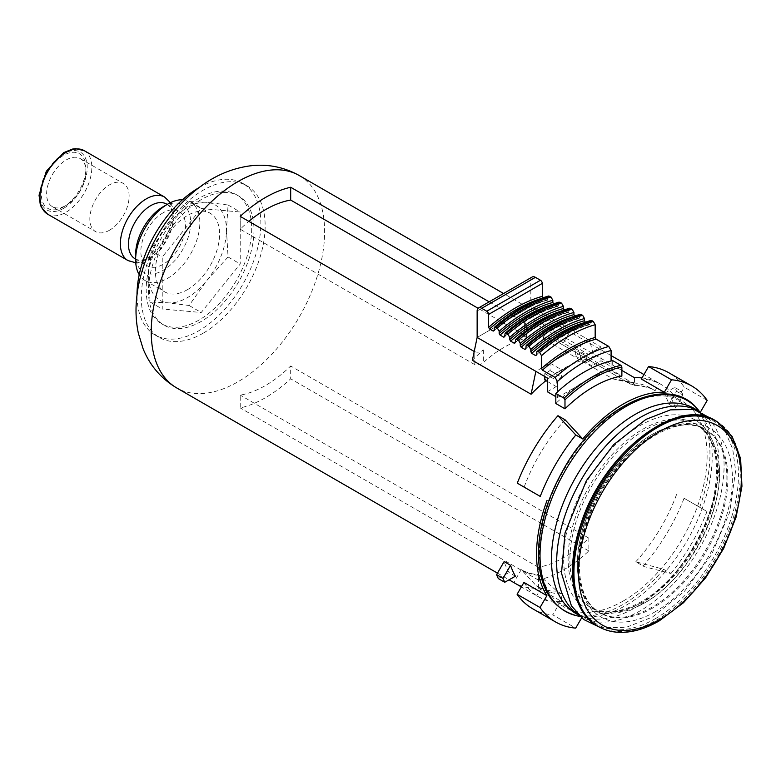 <?xml version="1.0" encoding="UTF-8"?>
<svg xmlns="http://www.w3.org/2000/svg" width="781" height="781" viewBox="0 0 781 781"><rect width="100%" height="100%" fill="white"/><g stroke="black" fill="none" stroke-linecap="round" stroke-linejoin="round"><path stroke-width="0.59" stroke-dasharray="3.9 2.93" d="M535.581 323.842L530.816 306.464L589.528 340.36L594.302 357.737L535.581 323.842A122.607 70.788 120 0 0 524.627 326.165L526.521 324.505L524.627 322.319L489.15 301.837M524.627 322.319L524.627 335.137L526.521 337.255L524.627 338.759A107.69 62.177 120 0 0 483.341 362.589C480.364 364.991 477.308 365.557 474.165 364.268L240.216 229.204A107.69 62.177 -60 0 1 248.846 221.365M634.484 377.721L634.484 385.375L629.896 382.729L612.929 378.912L545.031 339.715C543.117 338.505 542.649 337.773 543.615 337.509L543.264 337.304A107.69 62.177 120 0 1 557.819 342.049L630.296 383.891A107.69 62.177 -60 0 1 631.273 384.477L558.796 342.634A107.69 62.177 120 0 0 557.819 342.049M611.093 355.57L561.959 327.405A122.607 70.788 120 0 0 545.031 323.432L543.137 324.164L543.137 337.939L545.031 334.239L543.264 337.304M612.929 378.912A107.69 62.177 -60 0 1 619.021 379.673A107.69 62.177 -60 0 1 630.296 383.891M538.587 588.239L561.529 601.477L561.529 593.824L556.941 591.178L538.587 574.601A107.69 62.177 -60 0 1 521.239 569.622L513.781 582.538A122.607 70.788 -60 0 0 538.587 588.239L538.587 574.601M561.959 327.405L558.796 332.872C559.069 337.577 560.602 340.955 563.384 343.015L636.359 385.15L631.273 384.477M563.384 343.015L569.876 331.779L503.589 293.51M543.137 324.164L545.031 326.077L545.031 339.715M558.796 332.872L558.796 342.634M652.106 607.169A105.738 61.055 -60 0 1 599.242 612.402A105.738 61.055 -60 0 1 578.028 575.304A105.738 61.055 -60 0 1 662.249 429.433A105.738 61.055 -60 0 1 704.979 429.257A105.738 61.055 -60 0 1 721.185 513.986A105.738 61.055 -60 0 1 652.106 607.169M644.657 602.864A105.738 61.055 120 0 0 718.735 462.049A105.738 61.055 120 0 0 697.531 424.952A105.738 61.055 120 0 0 644.657 430.194A105.738 61.055 120 0 0 575.577 523.368A105.738 61.055 120 0 0 591.783 608.106A105.738 61.055 120 0 0 634.523 607.921A105.738 61.055 120 0 0 644.657 602.864M636.876 562.398L644.237 566.645L670.947 573.508L663.713 569.329L635.793 561.773L643.153 566.02A136.236 78.656 120 0 0 684.068 498.258L707 511.496L684.068 498.258M581.64 617.859L582.675 616.063L559.743 602.815L552.782 614.872L575.714 628.119M663.713 569.329A122.607 70.788 -60 0 1 623.248 604.279A122.607 70.788 -60 0 1 582.675 616.063M670.947 573.508A136.236 78.656 120 0 0 707 511.496M700.899 411.284L699.864 413.081A122.607 70.788 -60 0 1 699.688 507.279M623.248 601.009A118.614 68.484 -60 0 1 550.615 497.682A118.614 68.484 -60 0 1 695.881 413.803A118.614 68.484 -60 0 1 623.248 601.009M565.083 419.797A122.607 70.788 120 0 0 524.129 487.119L517.286 483.166M644.237 566.645L643.153 566.02M532.564 608.692A136.236 78.656 120 0 0 552.782 614.872M707.195 400.389L684.254 387.151A136.236 78.656 120 0 0 668.79 372.732M699.864 413.081L676.932 399.843L684.254 387.151M588.845 538.129L588.845 550.947A122.607 70.788 120 0 1 563.609 569.847A122.607 70.788 120 0 1 538.382 580.078L538.382 567.26A107.69 62.177 120 0 0 588.845 538.129L290.678 365.986L290.678 378.805A122.607 70.788 -60 0 1 265.452 397.705A122.607 70.788 -60 0 1 240.216 407.936L240.216 395.118A107.69 62.177 -60 0 0 290.678 365.986M675.399 408.063L682.945 395.001L676.522 391.291A136.236 78.656 120 0 0 674.774 387.396L664.114 393.468L670.528 397.178A122.607 70.788 120 0 1 675.399 408.063L668.975 404.353A122.607 70.788 120 0 0 664.114 393.468M682.945 395.001A136.236 78.656 120 0 0 681.198 391.105L674.774 387.396M240.216 216.386L240.216 229.204M594.302 357.737A122.607 70.788 120 0 0 545.978 380.63M589.528 340.36L535.864 371.346M538.382 567.26L240.216 395.118M538.382 580.078L240.216 407.936M588.845 550.947L290.678 378.805M524.627 335.137L478.109 308.28M474.165 364.268L474.165 351.45C477.279 352.768 480.344 352.28 483.341 349.995A122.607 70.788 120 0 0 472.378 360.334M532.154 277.011A6.492 3.749 -120 0 0 530.816 279.979L530.816 306.464L477.142 337.451L530.816 306.464L600.999 346.989L586.775 355.199L586.775 362.609L592.057 359.563L592.057 365.918L600.999 360.754L611.093 366.582L611.093 360.968M201.225 321.43A74.605 43.072 -60 0 1 163.932 325.121A74.605 43.072 -60 0 1 163.922 238.976A74.605 43.072 -60 0 1 238.527 195.904A74.605 43.072 -60 0 1 249.969 255.69A74.605 43.072 -60 0 1 201.225 321.43M198.93 320.103A74.605 43.072 -60 0 1 161.638 323.803A74.605 43.072 -60 0 1 161.638 237.658A74.605 43.072 -60 0 1 236.233 194.586A74.605 43.072 -60 0 1 247.675 254.362A74.605 43.072 -60 0 1 198.93 320.103M199.009 187.645A87.579 50.56 -60 0 1 242.725 183.35A87.579 50.56 -60 0 1 256.148 253.522A87.579 50.56 -60 0 1 198.93 330.695A87.579 50.56 -60 0 1 155.146 335.039A87.579 50.56 -60 0 1 137.007 295.033M203.216 333.175A87.579 50.56 -60 0 1 159.431 337.509A87.579 50.56 -60 0 1 159.431 236.389A87.579 50.56 -60 0 1 247.011 185.819A87.579 50.56 -60 0 1 260.434 256.002A87.579 50.56 -60 0 1 203.216 333.175M523.944 582.411A122.607 70.788 120 0 0 539.007 597.104A122.607 70.788 120 0 0 559.743 602.815M635.793 561.773A122.607 70.788 120 0 0 676.746 494.031M676.932 399.843A122.607 70.788 120 0 0 661.614 384.74A122.607 70.788 120 0 0 641.357 379.049M561.529 601.477A122.607 70.788 -60 0 1 536.713 595.786L521.347 586.912M561.529 593.824A114.172 65.916 -60 0 1 540.93 588.483L536.713 595.786L539.007 597.104M515.411 576.202L508.987 572.493A122.607 70.788 120 0 1 504.126 561.598M642.002 377.936A122.607 70.788 -60 0 1 659.32 383.422L643.954 374.548M661.614 384.74L659.32 383.422L655.103 390.725L650.514 388.069L636.359 385.15M621.871 370.438L545.031 326.077M696.593 409.976A118.39 68.357 -60 0 1 699.561 411.519A118.39 68.357 -60 0 1 717.71 506.391A118.39 68.357 -60 0 1 640.371 610.722A118.39 68.357 -60 0 1 581.171 616.58A118.39 68.357 -60 0 1 578.35 614.784M694.368 408.522A118.39 68.357 -60 0 1 704.325 416.644A118.39 68.357 -60 0 1 709.197 513.468A118.39 68.357 -60 0 1 635.168 607.716A118.39 68.357 -60 0 1 587.986 618.142A118.39 68.357 -60 0 1 575.978 613.583M668.975 404.353L676.522 391.291M681.198 391.105L670.528 397.178M498.317 578.565L508.987 572.493M634.484 385.375A114.172 65.916 -60 0 1 655.103 390.725L650.514 388.069A114.172 65.916 -60 0 0 638.555 383.598A114.172 65.916 -60 0 0 629.896 382.729M556.941 591.178A114.172 65.916 -60 0 1 536.342 585.828L540.93 588.483A114.172 65.916 -60 0 1 540.93 588.474L536.342 585.828L521.239 569.622L522.616 570.413A107.69 62.177 -60 0 0 539.964 575.392M189.08 201.518L167.974 224.84L150.089 250.018L148.478 275.078L150.089 302.013L167.974 302.823L189.08 305.488L206.965 280.311L228.072 256.988L226.461 230.063A55.139 31.836 -60 0 1 206.965 280.311A55.139 31.836 -60 0 1 167.974 302.823A55.139 31.836 -60 0 1 148.478 275.078A55.139 31.836 -60 0 1 167.974 224.84A55.139 31.836 -60 0 1 206.965 202.328A55.139 31.836 -60 0 1 226.461 230.063L228.072 205.003L206.965 202.328L189.08 201.518L201.225 208.527L162.233 257.037L162.233 309.022L201.225 312.507L240.216 263.998L240.216 212.012L201.225 208.527M228.072 205.003L240.216 212.012M163.151 212.774A31.552 18.217 120 0 0 142.542 240.577A31.552 18.217 120 0 0 147.375 265.862A31.552 18.217 120 0 0 163.151 264.3A31.552 18.217 120 0 0 183.769 236.497A31.552 18.217 120 0 0 178.937 211.212A31.552 18.217 120 0 0 163.151 212.774M163.151 206.75A38.923 22.473 -60 0 1 190.681 222.644A38.923 22.473 -60 0 1 163.151 270.314A38.923 22.473 -60 0 1 135.63 254.43M182.51 199.731A45.415 26.222 -60 0 1 190.447 201.859A45.415 26.222 -60 0 1 197.408 238.244A45.415 26.222 -60 0 1 167.739 278.261A45.415 26.222 -60 0 1 145.041 280.506A45.415 26.222 -60 0 1 139.223 274.697M187.469 289.653A45.415 26.222 -60 0 1 164.762 291.899A45.415 26.222 -60 0 1 164.762 239.464A45.415 26.222 -60 0 1 210.177 213.242A45.415 26.222 -60 0 1 217.138 249.637A45.415 26.222 -60 0 1 187.469 289.653M63.612 206.828A31.552 18.217 -60 0 1 41.305 193.952A31.552 18.217 -60 0 1 63.612 155.302A31.552 18.217 -60 0 1 85.93 168.188A31.552 18.217 -60 0 1 63.612 206.828L66.278 205.296A27.784 16.04 -60 0 1 52.386 206.662A27.784 16.04 -60 0 1 52.386 174.583A27.784 16.04 -60 0 1 80.17 158.543A27.784 16.04 -60 0 1 85.93 171.264A27.784 16.04 -60 0 1 66.278 205.286A27.784 16.04 -60 0 1 66.278 205.296L63.612 206.828M166.548 204.056A31.552 18.217 -60 0 1 171.381 229.341A31.552 18.217 -60 0 1 150.772 257.144A31.552 18.217 -60 0 1 134.996 258.716M228.072 256.988L240.216 263.998M150.089 302.013L162.233 309.022M150.089 250.018L162.233 257.037M189.08 305.488L201.225 312.507M109.486 230.239A27.784 16.04 -60 0 1 95.594 231.615A27.784 16.04 -60 0 1 95.594 199.526A27.784 16.04 -60 0 1 123.378 183.486A27.784 16.04 -60 0 1 127.635 205.754A27.784 16.04 -60 0 1 109.486 230.239M555.818 396.641L557.419 397.568L557.419 391.955M612.694 360.597L612.694 370.663L621.871 375.964M612.694 370.663A122.607 70.788 120 0 0 593.16 376.93L611.093 366.582M557.419 397.568L575.353 387.22A122.607 70.788 120 0 0 555.818 403.504M539.446 299.113A150.499 86.896 120 0 1 543.205 297.991L546.866 300.109L547.784 299.543L547.784 297.356A154.394 89.141 120 0 0 494.119 328.342M494.119 330.295A150.499 86.896 120 0 1 546.866 300.109L547.784 299.543A151.797 87.638 120 0 0 494.119 330.529M548.545 296.028L547.784 297.356M549.99 305.205A150.499 86.896 120 0 1 553.749 304.082L557.419 306.201L558.337 305.635L558.337 303.448A154.394 89.141 120 0 0 504.672 334.434M504.672 336.386A150.499 86.896 120 0 1 557.419 306.201L558.337 305.635A151.797 87.638 120 0 0 504.672 336.621M559.098 302.12L558.337 303.448M560.543 311.297A150.499 86.896 120 0 1 564.302 310.174L567.972 312.293L568.89 311.726L568.89 309.54A154.394 89.141 120 0 0 515.216 340.526M515.216 342.478A150.499 86.896 120 0 1 567.972 312.293L568.89 311.726A151.797 87.638 120 0 0 515.216 342.713M569.642 308.212L568.89 309.54M571.096 317.379A150.499 86.896 120 0 1 574.855 316.266L578.526 318.384L579.443 317.818L579.443 315.631A154.394 89.141 120 0 0 525.769 346.618M525.769 348.56A150.499 86.896 120 0 1 578.526 318.384L579.443 317.818A151.797 87.638 120 0 0 525.769 348.804M580.195 314.304L579.443 315.631M583.534 322.885A150.499 86.896 120 0 1 585.399 322.348L589.206 324.554L590.124 323.988L590.124 321.801A154.394 89.141 120 0 0 536.459 352.787M536.459 354.74A150.499 86.896 120 0 1 589.206 324.554L590.124 323.988A151.797 87.638 120 0 0 536.459 354.974M590.885 320.474L590.124 321.801M544.806 376.51L544.806 373.601L550.078 370.555L550.078 363.136L575.314 348.57L575.314 355.99L580.586 352.944L580.586 359.299L592.057 365.918M580.586 352.944L592.057 359.563M544.806 379.956L580.586 359.299M575.353 387.22L593.16 376.93A122.607 70.788 120 0 0 575.353 387.22M547.325 391.74L556.277 386.575L556.277 380.22L561.549 377.174L561.549 369.764L547.325 377.975M547.325 381.411L556.277 386.575M575.314 355.99L586.775 362.609M575.314 348.57L586.775 355.199M600.999 360.754L600.999 346.989M550.078 370.555L561.549 377.174M550.078 363.136L561.549 369.764M544.806 373.601L556.277 380.22M524.627 326.165L524.627 338.759M545.031 323.432L545.031 334.239M642.9 601.848A105.738 61.055 -60 0 1 590.026 607.091A105.738 61.055 -60 0 1 590.026 484.991A105.738 61.055 -60 0 1 695.764 423.937A105.738 61.055 -60 0 1 711.979 508.665A105.738 61.055 -60 0 1 642.9 601.848M653.131 607.764A105.738 61.055 -60 0 1 600.267 612.997A105.738 61.055 -60 0 1 600.267 490.898A105.738 61.055 -60 0 1 706.004 429.853A105.738 61.055 -60 0 1 722.21 514.581A105.738 61.055 -60 0 1 653.131 607.764M655.425 611.64A108.871 62.861 -60 0 1 588.757 516.788A108.871 62.861 -60 0 1 722.093 439.81A108.871 62.861 -60 0 1 655.425 611.64M655.63 618.513A117.14 67.635 -60 0 1 583.895 516.456A117.14 67.635 -60 0 1 727.365 433.631A117.14 67.635 -60 0 1 655.63 618.513M715.747 420.861A118.39 68.357 -60 0 1 733.896 515.733A118.39 68.357 -60 0 1 656.548 620.055A118.39 68.357 -60 0 1 597.358 625.923M716.841 421.496A118.39 68.357 -60 0 1 734.989 516.368A118.39 68.357 -60 0 1 657.651 620.7A118.39 68.357 -60 0 1 598.451 626.557M483.341 349.995L483.341 362.589M299.23 175.52A122.607 70.788 -60 0 1 318.023 273.77A122.607 70.788 -60 0 1 237.922 381.811A122.607 70.788 -60 0 1 176.623 387.884M697.228 408.736A121.748 70.29 -60 0 1 702.246 508.314A121.748 70.29 -60 0 1 626.118 605.236A121.748 70.29 -60 0 1 577.598 615.955M640.605 603.078A108.871 62.861 -60 0 1 573.937 508.236A108.871 62.861 -60 0 1 707.274 431.249A108.871 62.861 -60 0 1 640.605 603.078M63.612 208.342A33.407 19.291 -60 0 1 43.16 179.239A33.407 19.291 -60 0 1 84.075 155.614A33.407 19.291 -60 0 1 63.612 208.342M84.231 150.645A36.648 21.165 -60 0 1 89.854 180.02A36.648 21.165 -60 0 1 65.907 212.315A36.648 21.165 -60 0 1 47.582 214.131M164.615 197.056A36.648 21.165 -60 0 1 170.238 226.422A36.648 21.165 -60 0 1 146.291 258.726A36.648 21.165 -60 0 1 127.967 260.542M477.142 310.965L530.816 279.979M526.521 337.255L526.521 324.505M578.028 575.304C575.88 557.517 579.043 537.484 587.517 515.226C602.112 476.664 633.811 440.806 662.249 429.433M599.749 627.28L625.327 627.68L652.438 617.068L684.547 591.197L711.462 554.871L729.669 512.356L735.604 470.816L732.715 449.055L724.924 430.829L718.12 422.267M634.523 607.921L644.325 603.03C687.661 579.98 726.213 506.381 718.735 462.049M697.531 424.952L695.764 423.937C714.215 435.671 720.346 459.355 714.137 495.008C706.083 536.898 674.276 583.319 641.279 601.692C620.836 612.978 603.752 614.774 590.026 607.091L591.783 608.106M599.242 612.402L600.267 612.997C578.243 601.477 572.297 560.494 588.884 518.047C610.713 455.45 675.858 408.707 706.004 429.853L704.979 429.257M161.638 323.803L163.932 325.121M236.233 194.586L238.527 195.904M155.146 335.039L159.431 337.509M242.725 183.35L247.011 185.819M497.468 573.127L509.056 579.814M578.721 615.164L581.171 616.58M697.111 410.103L699.561 411.519M704.325 416.644L698.927 410.621M587.986 618.142L580.078 616.473M619.021 379.673L638.555 383.598M145.041 280.506L164.762 291.899M190.447 201.859L210.177 213.242M85.93 171.264L85.93 168.188M135.748 262.797L137.612 262.806L149.532 259.048L161.306 248.895L172.601 227.33L174.085 217.694L172.816 207.668L170.463 202.669M135.63 259.077L147.375 265.862M167.183 204.427L178.937 211.212M52.386 206.662L95.594 231.615M80.17 158.543L123.378 183.486M547.403 300.207C529.625 305.215 511.799 315.514 493.914 331.105M557.956 306.298C540.179 311.307 522.343 321.606 504.458 337.197M568.509 312.39C550.732 317.398 532.896 327.698 515.011 343.279M579.053 318.482C561.275 323.49 543.449 333.79 525.564 349.371M589.743 324.652C571.965 329.66 554.139 339.96 536.244 355.55"/><path stroke-width="1.17" d="M582.772 439L565.083 419.797L557.956 415.687L575.812 434.978L582.772 439A122.607 70.788 -60 0 1 664.299 392.287L641.357 379.049L648.572 366.553L671.514 379.791L664.299 392.287M575.812 434.978A136.236 78.656 120 0 0 540.227 496.413L524.129 487.119M540.032 607.52L517.1 594.273A136.236 78.656 120 0 0 532.564 608.692L555.496 621.93A136.236 78.656 120 0 1 540.032 607.52L546.885 595.659A122.607 70.788 -60 0 1 547.061 500.357M555.496 621.93A136.236 78.656 120 0 0 575.714 628.119L581.64 617.859M700.899 411.284L707.195 400.389A136.236 78.656 120 0 0 691.732 385.97A136.236 78.656 120 0 0 671.514 379.791M557.956 415.687A136.236 78.656 120 0 0 517.286 483.166L540.227 496.413M546.885 595.659L523.944 582.411L517.1 594.273M691.732 385.97L668.79 372.732A136.236 78.656 120 0 0 648.572 366.553M248.846 221.365A107.69 62.177 -60 0 1 290.678 200.063L290.678 187.255A122.607 70.788 120 0 0 240.216 216.386L474.165 351.45M545.978 380.63A122.607 70.788 120 0 0 531.09 394.229L472.378 360.334L477.142 337.451L547.325 377.975L547.325 391.74L555.818 396.641M488.613 314.411L542.287 283.425L542.287 296.36A151.797 87.638 120 0 0 488.613 327.346L488.613 314.411A2.597 1.494 -120 0 0 486.778 311.228L481.731 308.319A6.492 3.749 -120 0 0 478.489 307.997A6.492 3.749 -120 0 0 477.142 310.965L477.142 337.451L535.864 371.346L531.09 394.229M478.109 308.28L290.678 200.063M489.15 301.837L290.678 187.255M137.007 295.033A87.579 50.56 -60 0 1 199.009 187.645M509.056 579.814L521.347 586.912M510.549 565.307L504.126 561.598L496.579 574.67A136.236 78.656 120 0 0 498.317 578.565L504.741 582.275L515.411 576.202A122.607 70.788 120 0 1 510.549 565.307L503.003 578.379A136.236 78.656 120 0 0 504.741 582.275M643.954 374.548L611.093 355.57M621.871 370.438L634.484 377.721A122.607 70.788 -60 0 1 642.002 377.936M578.35 614.784A118.39 68.357 -60 0 1 581.171 479.876A118.39 68.357 -60 0 1 696.593 409.976M578.721 615.164L575.978 613.583A118.39 68.357 -60 0 1 575.978 476.879A118.39 68.357 -60 0 1 694.368 408.522L697.111 410.103M503.003 578.379L496.579 574.67M139.223 274.697A45.415 26.222 -60 0 1 135.63 259.722L135.63 254.43A38.923 22.473 -60 0 1 163.151 206.75L167.739 204.105A45.415 26.222 -60 0 1 182.51 199.731M135.63 259.722A45.415 26.222 -60 0 1 167.739 204.105M135.63 259.077L134.996 258.716A31.552 18.217 -60 0 1 134.996 222.273A31.552 18.217 -60 0 1 166.548 204.056L167.183 204.427M564.985 408.805A122.607 70.788 120 0 1 621.871 375.964L621.871 367.011L620.954 365.371L612.694 360.597A134.937 77.905 120 0 0 611.093 360.968L611.093 350.513L608.799 346.452L596.088 339.12L595.171 337.49L595.171 324.711L593.335 321.469A156.991 90.635 120 0 0 539.671 352.456L541.506 355.697L541.506 368.476L542.424 370.106L555.125 377.438L557.419 381.499L557.419 391.955A134.937 77.905 120 0 0 555.818 393.439L564.067 398.203L564.985 399.843L564.985 408.805L555.818 403.504L555.818 393.439M538.294 351.655L536.879 351.635C554.793 336.172 572.795 325.784 590.885 320.464L591.959 320.669A156.991 90.635 120 0 0 538.294 351.655L539.671 352.456M536.879 351.635L536.459 354.974L535.541 355.54L536.459 354.974M581.269 314.499A156.991 90.635 120 0 0 527.605 345.485L526.189 345.466C544.103 330.002 562.105 319.614 580.195 314.294L582.646 315.299L584.481 318.541A154.394 89.141 120 0 0 530.816 349.527L530.816 351.714L531.734 353.334L535.541 355.54A150.499 86.896 120 0 1 536.459 354.74M530.816 349.527L528.981 346.286L527.605 345.485M526.189 345.466L525.769 348.804L524.852 349.371L525.769 348.804M570.726 308.407A156.991 90.635 120 0 0 517.051 339.393L515.636 339.374C533.55 323.91 551.552 313.523 569.642 308.202L572.102 309.208L573.937 312.449A154.394 89.141 120 0 0 520.263 343.435L520.263 345.622L521.181 347.242L524.852 349.371A150.499 86.896 120 0 1 525.769 348.56M520.263 343.435L518.428 340.194L517.051 339.393M515.636 339.374L515.216 342.713L514.298 343.279L515.216 342.713M505.082 333.282C522.997 317.818 540.999 307.431 559.089 302.11L561.549 303.116L563.384 306.357A154.394 89.141 120 0 0 509.71 337.343L509.71 339.53L510.628 341.16L514.298 343.279A150.499 86.896 120 0 1 515.216 342.478M509.71 337.343L507.875 334.102L506.508 333.302L505.092 333.282L504.672 336.621L503.755 337.187L504.672 336.621M549.619 296.233A156.991 90.635 120 0 0 495.955 327.219L494.539 327.19C512.453 311.726 530.455 301.339 548.545 296.028L550.995 297.024L552.831 300.265A154.394 89.141 120 0 0 499.166 331.251L499.166 333.438L500.084 335.069L503.755 337.187A150.499 86.896 120 0 1 504.672 336.386M499.166 331.251L497.331 328.01L495.955 327.219M494.539 327.19L494.119 330.529L493.201 331.095L494.119 330.529M488.613 327.346L489.531 328.977L493.201 331.095A150.499 86.896 120 0 1 494.119 330.295M542.287 296.36L543.205 297.991M542.287 283.425A2.597 1.494 -120 0 0 540.452 280.242L535.405 277.333A6.492 3.749 -120 0 0 532.154 277.011L478.489 307.997M552.831 300.265L552.831 302.452L553.749 304.082M563.384 306.357L563.384 308.544L564.302 310.174M573.937 312.449L573.937 314.636L574.855 316.266M584.481 318.541L584.481 320.727L585.399 322.348M591.959 320.669L593.335 321.469M544.806 376.51L544.806 379.956L547.325 381.411M611.093 360.968A134.937 77.905 120 0 0 557.419 391.955M715.747 420.861C677.244 395.313 602.659 453.361 580.625 524.842C565.268 569.515 572.053 612.04 597.358 625.923A118.39 68.357 -60 0 1 597.348 489.218A118.39 68.357 -60 0 1 715.747 420.861L716.841 421.496A118.39 68.357 -60 0 0 598.451 489.853A118.39 68.357 -60 0 0 598.451 626.557C604.553 630.062 611.338 631.985 618.806 632.337C631.634 632.825 645.126 628.998 659.271 620.856L683.531 602.698L705.594 577.881L723.636 548.506L736.112 517.071L741.95 486.251L740.613 458.584L732.08 436.325L716.841 421.496M659.945 619.372A115.149 66.483 -60 0 1 589.43 519.053A115.149 66.483 -60 0 1 730.46 437.633A115.149 66.483 -60 0 1 659.945 619.372M299.23 175.52C283.493 166.773 266.741 163.61 249.002 166.011C231.322 168.667 215.029 175.598 200.121 186.805C165.963 212.09 141.371 255.68 136.86 296.253C135.357 308.925 135.865 321.274 138.374 333.311L143.05 348.609C149.815 365.42 161.003 378.512 176.623 387.884A122.607 70.788 -60 0 1 176.623 246.308A122.607 70.788 -60 0 1 299.23 175.52L503.589 293.51M577.598 615.955A121.748 70.29 -60 0 1 565.249 470.679A121.748 70.29 -60 0 1 697.228 408.736C668.673 372.957 598.305 405.222 562.984 470.396C546.085 500.572 537.924 529.743 538.49 557.888C540.247 590.231 553.28 609.59 577.598 615.955L580.078 616.473M84.231 150.645L75.63 148.663L72.457 149.073L63.73 152.627L46.294 171.293L39.05 195.211L40.27 204.544L41.491 207.521L47.582 214.131A36.648 21.165 -60 0 1 47.582 171.81A36.648 21.165 -60 0 1 84.231 150.645L164.615 197.056A36.648 21.165 -60 0 0 127.967 218.221A36.648 21.165 -60 0 0 127.967 260.542L135.748 262.797M595.171 324.711A154.394 89.141 120 0 0 541.506 355.697M539.446 299.113A150.499 86.896 120 0 0 489.531 328.977M620.954 365.371A134.937 77.905 120 0 0 564.067 398.203M621.871 367.011A133.639 77.153 120 0 0 564.985 399.843M481.731 308.319L535.405 277.333M486.778 311.228L540.452 280.242M611.093 350.513A147.258 85.022 120 0 0 557.419 381.499M608.799 346.452A150.499 86.896 120 0 0 555.125 377.438M595.171 337.49A151.797 87.638 120 0 0 541.506 368.476M596.088 339.12A150.499 86.896 120 0 0 542.424 370.106M550.995 297.024A156.991 90.635 120 0 0 497.331 328.01M552.831 302.452A151.797 87.638 120 0 0 499.166 333.438M549.99 305.205A150.499 86.896 120 0 0 500.084 335.069M560.172 302.325A156.991 90.635 120 0 0 506.508 333.302M561.549 303.116A156.991 90.635 120 0 0 507.875 334.102M563.384 308.544A151.797 87.638 120 0 0 509.71 339.53M560.543 311.297A150.499 86.896 120 0 0 510.628 341.16M572.102 309.208A156.991 90.635 120 0 0 518.428 340.194M573.937 314.636A151.797 87.638 120 0 0 520.263 345.622M571.096 317.379A150.499 86.896 120 0 0 521.181 347.242M582.646 315.299A156.991 90.635 120 0 0 528.981 346.286M584.481 320.727A151.797 87.638 120 0 0 530.816 351.714M583.534 322.885A150.499 86.896 120 0 0 531.734 353.334M718.12 422.267L693.782 409.351L670.43 409.879L645.907 419.397L613.651 444.682L586.394 480.637L565.034 532.896L561.5 573.166L571.399 605.822L583.612 619.45L599.749 627.28M597.358 625.923L598.451 626.557M176.623 387.884L497.468 573.127M698.927 410.621L697.228 408.736M47.582 214.131L127.967 260.542M170.463 202.669L164.615 197.056"/></g></svg>
